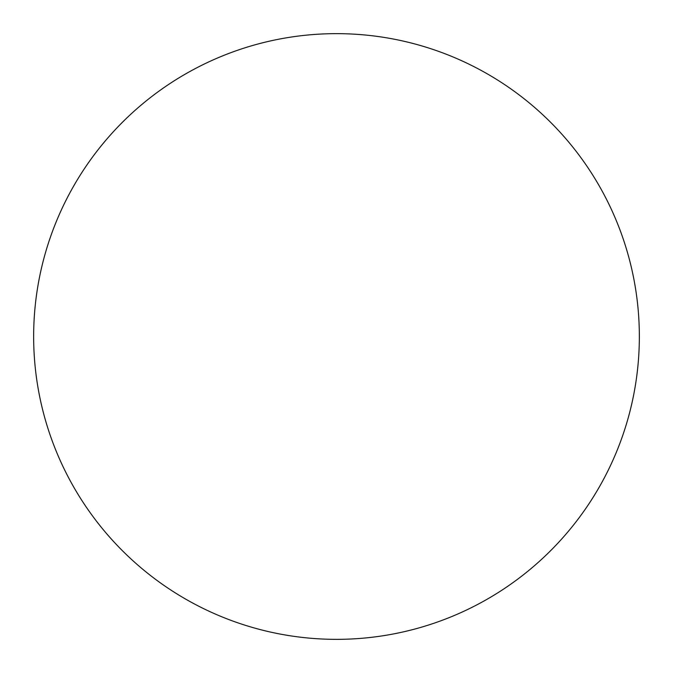 <?xml version="1.0" encoding="UTF-8"?>
<svg xmlns="http://www.w3.org/2000/svg" width="673" height="673" viewBox="0 0 673 673"><rect width="100%" height="100%" fill="white"/><g stroke="black" fill="none" stroke-linecap="round" stroke-linejoin="round"><path stroke-width="1.01" d="M336.5 33.65A302.85 302.85 0 0 0 33.65 336.5A302.85 302.85 0 0 0 336.5 639.35A302.85 302.85 0 0 0 639.35 336.5A302.85 302.85 0 0 0 336.5 33.65"/></g></svg>

